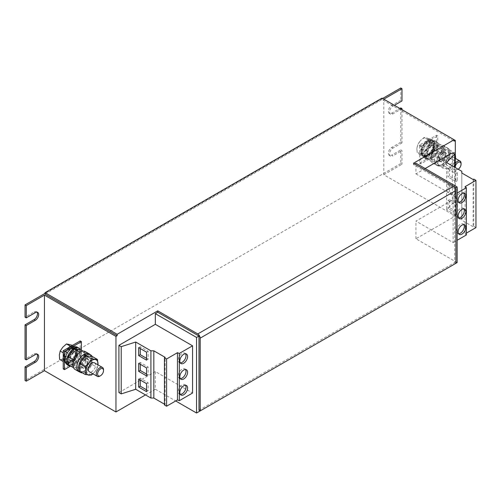 <?xml version="1.0" encoding="UTF-8"?>
<svg xmlns="http://www.w3.org/2000/svg" width="501" height="501" viewBox="0 0 501 501"><rect width="100%" height="100%" fill="white"/><g stroke="black" fill="none" stroke-linecap="round" stroke-linejoin="round"><path stroke-width="0.38" stroke-dasharray="2.5 1.88" d="M185.545 353.781A5.486 3.169 120 0 0 184.869 353.13A5.486 3.169 120 0 0 180.642 354.595A5.486 3.169 120 0 0 178.25 360.119A5.486 3.169 120 0 0 179.383 362.63A5.486 3.169 120 0 0 180.291 362.881M185.545 385.269A5.486 3.169 120 0 0 184.869 384.618A5.486 3.169 120 0 0 180.642 386.083A5.486 3.169 120 0 0 178.25 391.607A5.486 3.169 120 0 0 179.383 394.118A5.486 3.169 120 0 0 180.291 394.368M185.545 369.525A5.486 3.169 120 0 0 184.869 368.874A5.486 3.169 120 0 0 180.642 370.339A5.486 3.169 120 0 0 178.25 375.863A5.486 3.169 120 0 0 179.383 378.374A5.486 3.169 120 0 0 180.291 378.624M463.826 193.117A5.486 3.169 120 0 0 463.149 192.465A5.486 3.169 120 0 0 458.922 193.931A5.486 3.169 120 0 0 456.53 199.454A5.486 3.169 120 0 0 457.67 201.966A5.486 3.169 120 0 0 458.572 202.216M463.826 224.605A5.486 3.169 120 0 0 463.149 223.953A5.486 3.169 120 0 0 458.922 225.425A5.486 3.169 120 0 0 456.53 230.942A5.486 3.169 120 0 0 457.67 233.453A5.486 3.169 120 0 0 458.572 233.71M463.826 208.861A5.486 3.169 120 0 0 463.149 208.209A5.486 3.169 120 0 0 458.922 209.675A5.486 3.169 120 0 0 456.53 215.198A5.486 3.169 120 0 0 457.67 217.71A5.486 3.169 120 0 0 458.572 217.96M76.302 351.865A8.573 4.947 120 0 0 76.158 349.798A8.573 4.947 120 0 0 76.127 349.66A8.573 4.947 120 0 0 74.68 347.462A8.573 4.947 120 0 0 74.58 347.4A8.573 4.947 120 0 0 74.543 347.375A8.573 4.947 120 0 0 72.019 347.087A8.573 4.947 120 0 0 71.881 347.118A8.573 4.947 120 0 0 68.881 348.777A8.573 4.947 120 0 0 68.743 348.896A8.573 4.947 120 0 0 66.113 352.084A8.573 4.947 120 0 0 66.013 352.259A8.573 4.947 120 0 0 64.46 356.117A8.573 4.947 120 0 0 64.416 356.299A8.573 4.947 120 0 0 64.216 357.733A8.573 4.947 120 0 0 64.36 359.793L65.612 358.866L64.391 359.937A8.573 4.947 120 0 0 65.838 362.135L66.833 360.657L65.938 362.198A8.573 4.947 120 0 0 65.975 362.223A8.573 4.947 120 0 0 68.499 362.511L68.975 360.877L68.637 362.48A8.573 4.947 120 0 0 71.637 360.82L71.461 359.467L71.775 360.701A8.573 4.947 120 0 0 74.405 357.514L73.622 356.812L74.505 357.338A8.573 4.947 120 0 0 76.058 353.481L74.881 353.612L76.096 353.299A8.573 4.947 120 0 0 76.302 351.865M69.044 347.381L63.89 353.199L63.608 357.382A8.573 4.947 -60 0 1 67.046 349.635A8.573 4.947 -60 0 1 73.09 346.698A8.573 4.947 -60 0 1 73.935 347.024A8.573 4.947 -60 0 1 75.695 351.514L75.97 347.325L72.557 345.352M72.044 346.354L71.543 348.721L72.044 346.354A9.425 5.442 -60 0 0 68.8 348.132L69.057 350.124L68.593 348.308A9.425 5.442 -60 0 0 65.744 351.746L66.896 352.785L65.587 352.003A9.425 5.442 -60 0 0 63.896 356.18L64.047 356.568L65.637 355.986L63.834 356.449A9.425 5.442 -60 0 0 63.752 360.244L64.36 359.793A8.573 4.947 120 0 0 64.391 359.937L63.802 360.451A9.425 5.442 -60 0 0 65.355 362.843L65.838 362.135A8.573 4.947 120 0 0 65.938 362.198L65.506 362.937A9.425 5.442 -60 0 0 65.543 362.962A9.425 5.442 -60 0 0 68.274 363.294L68.687 363.369L68.975 360.877M69.113 363.613L69.119 363.782A9.425 5.442 -60 0 1 66.395 363.45A9.425 5.442 -60 0 1 66.351 363.425L66.207 363.338A9.425 5.442 -60 0 1 64.654 360.939L64.604 360.733A9.425 5.442 -60 0 1 64.685 356.937L64.742 356.668A9.425 5.442 -60 0 1 66.433 352.491L66.589 352.234A9.425 5.442 -60 0 1 69.439 348.796L69.645 348.621A9.425 5.442 -60 0 1 72.889 346.842L73.096 346.792A9.425 5.442 -60 0 1 75.82 347.124A9.425 5.442 -60 0 1 75.864 347.149L76.008 347.243A9.425 5.442 -60 0 1 77.561 349.635L77.611 349.848A9.425 5.442 -60 0 1 77.53 353.637L77.473 353.906A9.425 5.442 -60 0 1 75.776 358.083L75.626 358.34A9.425 5.442 -60 0 1 72.777 361.778L72.57 361.954A9.425 5.442 -60 0 1 69.326 363.732L69.821 361.371L69.326 363.732M63.752 360.244L64.015 360.57L65.612 358.866M65.355 362.843L65.712 363.062L66.833 360.657M103.525 369.807A5.142 2.968 -60 0 1 103.513 370.145A5.142 2.968 -60 0 1 99.887 376.101M94.526 362.868A5.142 2.968 -60 0 1 95.578 365.561A5.142 2.968 -60 0 1 93.211 370.54A5.142 2.968 -60 0 1 89.385 371.78M82.026 365.448A5.142 2.968 -60 0 1 84.393 360.469A5.142 2.968 -60 0 1 88.22 359.23A5.142 2.968 -60 0 1 89.278 361.922A5.142 2.968 -60 0 1 86.911 366.901A5.142 2.968 -60 0 1 83.078 368.141A5.142 2.968 -60 0 1 82.026 365.448M80.448 364.54A5.142 2.968 -60 0 1 82.815 359.561A5.142 2.968 -60 0 1 86.648 358.321A5.142 2.968 -60 0 1 87.7 361.014A5.142 2.968 -60 0 1 85.333 365.987A5.142 2.968 -60 0 1 81.506 367.227A5.142 2.968 -60 0 1 80.448 364.54M79.953 372.074A10.283 5.937 120 0 0 84.074 371.172A10.283 5.937 120 0 0 90.512 362.968A10.283 5.937 120 0 0 90.067 354.558M75.056 369.444A10.283 5.937 120 0 0 80.198 368.936A10.283 5.937 120 0 0 86.917 359.868A10.283 5.937 120 0 0 85.339 351.633M70.272 358.66A5.142 2.968 -60 0 1 72.639 353.687A5.142 2.968 -60 0 1 76.465 352.447A5.142 2.968 -60 0 1 77.517 355.134A5.142 2.968 -60 0 1 75.15 360.113A5.142 2.968 -60 0 1 71.324 361.353A5.142 2.968 -60 0 1 70.272 358.66M68.693 357.752A5.142 2.968 -60 0 1 71.061 352.773A5.142 2.968 -60 0 1 74.887 351.533A5.142 2.968 -60 0 1 75.945 354.226A5.142 2.968 -60 0 1 73.578 359.198A5.142 2.968 -60 0 1 69.745 360.444A5.142 2.968 -60 0 1 68.693 357.752M421.354 154.02A9.425 5.442 -60 0 0 422.907 156.418L423.264 156.631L424.385 154.227L423.051 156.512A9.425 5.442 -60 0 0 423.094 156.537A9.425 5.442 -60 0 0 425.819 156.863L426.232 156.938L426.52 154.452L426.182 156.049A8.573 4.947 120 0 0 429.182 154.389L429.269 155.034L429.683 154.984L429.006 153.043L429.319 154.27A8.573 4.947 120 0 0 431.95 151.083L432.689 151.289L431.167 150.381L432.05 150.914A8.573 4.947 120 0 0 433.603 147.05L432.432 147.181L433.647 146.868A8.573 4.947 120 0 0 433.847 145.434A8.573 4.947 120 0 0 433.709 143.374A8.573 4.947 120 0 0 433.672 143.23A8.573 4.947 120 0 0 432.225 141.031A8.573 4.947 120 0 0 432.131 140.969A8.573 4.947 120 0 0 432.094 140.95A8.573 4.947 120 0 0 429.564 140.656A8.573 4.947 120 0 0 429.426 140.693A8.573 4.947 120 0 0 426.426 142.353A8.573 4.947 120 0 0 426.288 142.472A8.573 4.947 120 0 0 423.664 145.653A8.573 4.947 120 0 0 423.558 145.829A8.573 4.947 120 0 0 422.005 149.686A8.573 4.947 120 0 0 421.967 149.868A8.573 4.947 120 0 0 421.767 151.308A8.573 4.947 120 0 0 421.905 153.369L423.157 152.442L421.566 154.145L423.157 152.442M433.515 140.9L427.754 139.647L421.435 146.768L421.159 150.958A8.573 4.947 -60 0 1 424.591 143.211A8.573 4.947 -60 0 1 430.635 140.274A8.573 4.947 -60 0 1 431.486 140.599A8.573 4.947 -60 0 1 433.24 145.083L433.515 140.9L429.814 138.758L429 142.635A8.573 4.947 120 0 0 426.395 137.825A8.573 4.947 120 0 0 420.352 140.762L424.053 137.512L429.814 138.758M426.658 157.182L426.67 157.358A9.425 5.442 -60 0 1 423.94 157.026A9.425 5.442 -60 0 1 423.896 157.001L423.752 156.907A9.425 5.442 -60 0 1 422.199 154.515L422.149 154.302A9.425 5.442 -60 0 1 422.23 150.513L422.293 150.244A9.425 5.442 -60 0 1 423.984 146.067L424.134 145.81A9.425 5.442 -60 0 1 426.99 142.372L427.19 142.196A9.425 5.442 -60 0 1 430.434 140.412L430.641 140.368A9.425 5.442 -60 0 1 433.365 140.693A9.425 5.442 -60 0 1 433.409 140.718L433.553 140.812A9.425 5.442 -60 0 1 435.106 143.211L435.156 143.418A9.425 5.442 -60 0 1 435.075 147.213L435.018 147.482A9.425 5.442 -60 0 1 433.327 151.653L433.171 151.909A9.425 5.442 -60 0 1 430.321 155.348L430.115 155.529A9.425 5.442 -60 0 1 426.871 157.308L427.372 154.941L426.871 157.308M429.589 139.923L429.088 142.29L429.589 139.923A9.425 5.442 -60 0 0 426.345 141.702L426.351 142.002M421.566 154.145L421.303 153.813A9.425 5.442 -60 0 1 421.385 150.018L421.441 149.749A9.425 5.442 -60 0 1 423.132 145.578L423.289 145.321A9.425 5.442 -60 0 1 426.138 141.883M427.816 152.229A5.142 2.968 -60 0 1 430.184 147.256A5.142 2.968 -60 0 1 434.01 146.016A5.142 2.968 -60 0 1 435.068 148.709A5.142 2.968 -60 0 1 432.701 153.682A5.142 2.968 -60 0 1 428.869 154.922A5.142 2.968 -60 0 1 427.816 152.229M426.245 151.321A5.142 2.968 -60 0 1 428.605 146.348A5.142 2.968 -60 0 1 432.438 145.108A5.142 2.968 -60 0 1 433.49 147.801A5.142 2.968 -60 0 1 431.123 152.774A5.142 2.968 -60 0 1 427.297 154.014A5.142 2.968 -60 0 1 426.245 151.321M437.742 145.71A10.283 5.937 120 0 0 431.023 154.771A10.283 5.937 120 0 0 432.601 163.013A10.283 5.937 120 0 0 437.742 162.506A10.283 5.937 120 0 0 444.462 153.444A10.283 5.937 120 0 0 442.884 145.202A10.283 5.937 120 0 0 437.742 145.71M441.625 147.952A10.283 5.937 120 0 0 434.906 157.013A10.283 5.937 120 0 0 436.484 165.255A10.283 5.937 120 0 0 441.625 164.748A10.283 5.937 120 0 0 448.339 155.679A10.283 5.937 120 0 0 446.767 147.444A10.283 5.937 120 0 0 441.625 147.952M439.571 159.017A5.142 2.968 -60 0 1 441.938 154.045A5.142 2.968 -60 0 1 445.771 152.805A5.142 2.968 -60 0 1 446.823 155.498A5.142 2.968 -60 0 1 444.456 160.47A5.142 2.968 -60 0 1 440.63 161.71A5.142 2.968 -60 0 1 439.571 159.017M437.999 158.109A5.142 2.968 -60 0 1 440.366 153.137A5.142 2.968 -60 0 1 444.193 151.897A5.142 2.968 -60 0 1 445.245 154.584A5.142 2.968 -60 0 1 442.878 159.562A5.142 2.968 -60 0 1 439.051 160.802A5.142 2.968 -60 0 1 437.999 158.109M458.19 169.238A4.19 2.417 -60 0 1 458.108 169.288A4.19 2.417 -60 0 1 455.152 167.303A4.19 2.417 -60 0 1 455.321 166.313M461.07 163.376A5.142 2.968 -60 0 1 461.058 163.714A5.142 2.968 -60 0 1 457.432 169.676A5.142 2.968 -60 0 1 454.864 169.927A5.142 2.968 -60 0 1 453.812 167.24A5.142 2.968 -60 0 1 455.321 163.282M445.877 162.656A5.142 2.968 -60 0 1 448.245 157.683A5.142 2.968 -60 0 1 452.071 156.444A5.142 2.968 -60 0 1 453.123 159.136A5.142 2.968 -60 0 1 450.756 164.109A5.142 2.968 -60 0 1 446.93 165.349A5.142 2.968 -60 0 1 445.877 162.656M63.226 368.936L80.198 359.136L80.198 340.943M72.57 361.954L72.307 359.962L72.777 361.778M75.626 358.34L74.467 357.301L75.776 358.083M77.473 353.906L75.732 354.101L77.53 353.637M77.611 349.848L75.751 351.22L77.561 349.635M76.008 347.243L74.53 349.429L75.864 347.149M73.096 346.792L72.388 349.21L72.889 346.842M69.645 348.621L69.908 350.619L69.439 348.796M66.589 352.234L67.741 353.274L66.433 352.491M64.742 356.668L66.483 356.474L64.685 356.937M64.604 360.733L66.464 359.355L64.654 360.939M66.207 363.338L67.685 361.146L66.351 363.425M69.119 363.782L69.821 361.371M80.198 359.136L81.406 359.837L70.516 366.125M81.406 359.837L81.406 350.199M71.925 347.97L71.925 351.552L72.714 351.095L72.714 348.427M67.266 364.747A10.114 5.837 120 0 0 77.373 358.91A10.114 5.837 120 0 0 77.373 347.231M436.534 135.214L436.534 153.406L419.562 163.207L419.562 145.014L436.534 135.214L437.742 135.915L437.742 154.108L420.777 163.908L420.777 145.71L437.742 135.915M426.67 157.358L427.372 154.941M430.115 155.529L429.852 153.531L430.321 155.348M433.171 151.909L432.019 150.87L433.327 151.653M435.018 147.482L433.277 147.676L435.075 147.213M435.156 143.418L433.302 144.795L435.106 143.211M433.553 140.812L432.075 143.004L433.409 140.718M430.641 140.368L429.939 142.779L430.434 140.412M427.19 142.196L427.453 144.188L426.99 142.372M424.134 145.81L425.293 146.849L423.984 146.067M422.293 150.244L424.028 150.049L422.23 150.513M422.149 154.302L424.009 152.93L422.199 154.515M423.752 156.907L425.23 154.721L423.896 157.001M434.924 140.8A10.114 5.837 120 0 1 434.924 152.479A10.114 5.837 120 0 1 424.81 158.316A10.114 5.837 120 0 1 423.188 150.469A10.114 5.837 120 0 1 429.47 141.545L429.47 145.121L430.259 144.664L430.259 141.088A10.114 5.837 120 0 1 434.924 140.8L436.496 141.714A10.114 5.837 120 0 0 431.837 141.996L430.259 141.088M414.715 163.902L413.507 164.604L454.714 188.395L455.215 188.107M382.595 98.478L45.046 293.361M457.137 262.574L415.93 238.777L455.321 216.037L383.81 174.755L383.81 99.179L454.106 139.76M45.046 294.062L381.994 99.53L454.106 141.163M400.775 107.922L400.775 142.215L401.99 142.91L401.99 109.675M400.775 149.912L401.99 150.613L401.99 164.253L400.775 163.558L400.775 149.912L391.688 155.16L392.897 155.861L401.99 150.613M400.775 87.982L400.775 100.225L401.99 100.926M401.99 142.91L392.897 148.158A4.716 2.724 120 0 0 389.822 152.317A4.716 2.724 120 0 0 390.542 156.093A4.716 2.724 120 0 0 392.897 155.861M394.412 105.298L392.897 106.174A4.716 2.724 120 0 0 389.822 110.326A4.716 2.724 120 0 0 390.542 114.103A4.716 2.724 120 0 0 392.897 113.871L401.082 109.149M383.81 174.755L401.99 164.253M419.562 163.207L420.777 163.908M419.562 145.014L420.777 145.71M455.321 216.037L455.321 167.578M436.534 153.406L437.742 154.108M425.167 168.543L415.93 173.878L415.93 163.207M452.347 152.849L452.347 200.081L415.93 221.11L453.136 242.59L453.136 195.359L457.137 193.048M415.93 238.777L415.93 221.11M415.93 173.878L453.136 195.359M198.978 410.219L454.714 262.574L454.714 188.395M145.497 394.913L155.341 389.227L155.341 371.56L192.553 393.041M155.341 389.227L175.676 400.963M118.919 392.584L155.341 371.56M400.775 142.215L391.688 147.463A4.716 2.724 120 0 0 388.607 151.615A4.716 2.724 120 0 0 389.333 155.391A4.716 2.724 120 0 0 391.688 155.16M400.775 163.558L25.05 380.478M37.024 354.144A4.716 2.724 120 0 0 36.498 353.656A4.716 2.724 120 0 0 34.143 353.888L25.05 359.136M37.024 312.154A4.716 2.724 120 0 0 36.498 311.672A4.716 2.724 120 0 0 34.143 311.904L25.05 317.152M400.775 100.225L391.688 105.473A4.716 2.724 120 0 0 388.607 109.631A4.716 2.724 120 0 0 389.333 113.408A4.716 2.724 120 0 0 391.688 113.17L399.867 108.448M413.507 163.207L413.507 164.604M381.994 98.127L381.994 99.53M454.714 262.574L455.923 263.269M164.441 404.971L165.136 404.57L165.136 357.338M165.136 404.57L164.441 404.169M473.802 179.126L473.802 226.364L473.113 226.765L461.803 220.233L461.803 218.555L446.591 209.775L454.632 201.402L452.347 200.081M473.113 179.527L473.113 226.765M461.803 173.002L461.803 220.233M461.803 171.323L461.803 218.555M449.56 207.608L449.56 199.63L457.438 204.176L457.438 212.155L449.56 207.608L447.988 208.516L447.988 200.538L449.56 199.63M449.56 176.114L449.56 168.136L457.438 172.688L457.438 180.667L449.56 176.114L447.988 177.028L447.988 169.05L449.56 168.136M449.56 191.858L449.56 183.886L457.438 188.432L457.438 196.411L449.56 191.858L447.988 192.772L447.988 184.794L449.56 183.886M446.591 162.543L446.591 209.775M454.632 167.184L454.632 201.402M453.136 242.59L457.137 240.286M466.375 234.95L465.078 233.879L466.375 233.134M465.078 186.648L465.078 233.879M475.95 227.604L473.802 226.364M429.47 141.545L431.048 142.453L431.048 146.029L431.837 145.578L431.474 145.791L430.259 144.664M430.954 146.261C427.654 148.954 427.265 152.642 427.56 153.118L428.461 154.79A5.229 3.019 120 0 0 433.691 151.772A5.229 3.019 120 0 0 433.691 145.735L432.845 145.24C433.622 145.071 433.847 146.38 433.515 149.166C431.449 154.659 427.672 155.066 427.616 154.295L428.461 154.79A5.229 3.019 120 0 1 427.591 150.851A5.229 3.019 120 0 1 430.685 146.242L431.048 146.029L429.833 145.753A5.229 3.019 120 0 0 426.746 150.363A5.229 3.019 120 0 0 427.616 154.295A5.229 3.019 120 0 0 432.845 151.277A5.229 3.019 120 0 0 432.845 145.24A5.229 3.019 120 0 0 430.622 145.296M429.47 145.121L429.833 145.753M431.837 141.996L431.837 143.261A8.573 4.947 120 0 0 431.048 143.712A8.573 4.947 -60 0 0 428.411 146.16L431.981 142.704L438.043 143.242L437.505 146.968L438.043 151.321L434.473 154.778L431.981 158.861L425.925 158.322L425.38 153.97L425.925 150.244L428.411 146.16A8.573 4.947 120 0 0 425.38 153.97A8.573 4.947 120 0 0 428.411 158.278A8.573 4.947 120 0 0 434.473 154.778A8.573 4.947 120 0 0 437.505 146.968A8.573 4.947 120 0 0 434.473 142.66A8.573 4.947 120 0 0 431.837 143.261L431.837 145.578L431.474 145.791A5.229 3.019 120 0 1 433.691 145.735L431.712 145.822M431.048 142.453A10.114 5.837 120 0 0 424.76 151.377A10.114 5.837 120 0 0 426.382 159.23A10.114 5.837 120 0 0 436.496 153.387A10.114 5.837 120 0 0 436.496 141.714M441.594 152.542A5.229 3.019 120 0 0 438.5 157.151A5.229 3.019 120 0 0 439.371 161.084L440.222 161.572A5.229 3.019 120 0 1 439.352 157.64A5.229 3.019 120 0 1 442.439 153.03L442.803 152.818L442.439 153.03L441.231 151.909L441.231 148.334L442.803 149.242L442.803 152.818L443.592 152.367L442.383 152.085L442.02 151.452L442.02 147.876L443.592 148.784L443.592 150.049A8.573 4.947 120 0 0 442.803 150.5A8.573 4.947 -60 0 0 440.166 152.949A8.573 4.947 120 0 0 437.141 160.758A8.573 4.947 120 0 0 440.166 165.067A8.573 4.947 120 0 0 446.228 161.566A8.573 4.947 120 0 0 449.259 153.757A8.573 4.947 120 0 0 446.228 149.448A8.573 4.947 120 0 0 443.592 150.049L443.592 152.367L443.228 152.573A5.229 3.019 120 0 1 445.452 152.517L443.473 152.611M442.803 149.242A10.114 5.837 120 0 0 436.521 158.166A10.114 5.837 120 0 0 438.143 166.013A10.114 5.837 120 0 0 448.257 160.176A10.114 5.837 120 0 0 448.257 148.496A10.114 5.837 120 0 0 443.592 148.784M441.231 151.909L442.02 151.452M441.231 148.334A10.114 5.837 120 0 0 434.943 157.258A10.114 5.837 120 0 0 436.565 165.105A10.114 5.837 120 0 0 446.679 159.268A10.114 5.837 120 0 0 446.679 147.588A10.114 5.837 120 0 0 442.02 147.876M440.774 146.298A8.573 4.947 -60 0 1 443.805 150.607A8.573 4.947 -60 0 1 440.774 158.422A8.573 4.947 -60 0 1 434.711 161.917L431.142 161.335L431.687 157.608A8.573 4.947 -60 0 1 434.711 149.799A8.573 4.947 -60 0 1 440.774 146.298L443.266 146.254L443.805 150.607L443.266 154.339L440.774 158.422L437.204 161.879L434.711 161.917A8.573 4.947 120 0 1 431.687 157.608L431.142 153.256L434.711 149.799L437.204 145.716L440.774 146.298M438.043 143.242L443.266 146.254M438.043 151.321L443.266 154.339M431.981 142.704L437.204 145.716M425.925 150.244L431.142 153.256M425.925 158.322L431.142 161.335M431.981 158.861L437.204 161.879M455.522 158.435L455.021 161.128L452.528 165.205A8.573 4.947 -60 0 1 446.472 168.705L442.897 168.123L443.441 164.397A8.573 4.947 120 0 0 446.472 168.705L448.959 168.662L452.528 165.205A8.573 4.947 -60 0 0 455.503 158.422M437.68 157.026L437.141 160.758L437.68 165.111L443.742 165.649L446.228 161.566L449.798 158.109L449.259 153.757L449.798 150.031L443.742 149.492L440.166 152.949L437.68 157.026L442.897 160.044L443.441 164.397A8.573 4.947 -60 0 1 446.472 156.588A8.573 4.947 -60 0 1 452.528 153.087A8.573 4.947 -60 0 1 455.321 155.579M442.897 160.044L446.472 156.588L448.959 152.504L455.021 153.043L455.321 154.609M449.798 150.031L455.021 153.043M449.798 158.109L455.021 161.128M443.742 149.492L448.959 152.504M437.68 165.111L442.897 168.123M443.742 165.649L448.959 168.662M429.006 153.043L429.182 154.389A8.573 4.947 120 0 0 429.319 154.27L429.683 154.984M432.325 151.421A9.425 5.442 -60 0 1 429.476 154.859M431.167 150.381L431.95 151.083A8.573 4.947 120 0 0 432.05 150.914L432.689 151.289M434.167 146.987A9.425 5.442 -60 0 1 432.476 151.164M432.432 147.181L433.603 147.05A8.573 4.947 120 0 0 433.647 146.868L434.442 146.843M434.229 146.718A9.425 5.442 -60 0 0 434.311 142.929L433.941 143.198M434.261 142.716A9.425 5.442 -60 0 0 432.707 140.324L431.229 142.509M432.563 140.23A9.425 5.442 -60 0 0 432.52 140.205A9.425 5.442 -60 0 0 429.789 139.873L429.088 142.29M426.345 141.702L426.608 143.699M423.289 145.321L424.441 146.361L423.132 145.578M421.441 149.749L423.182 149.561L421.385 150.018M421.303 153.813L421.905 153.369A8.573 4.947 120 0 0 421.936 153.506A8.573 4.947 120 0 0 423.383 155.711L424.385 154.227M422.907 156.418L423.383 155.711A8.573 4.947 120 0 0 423.483 155.767A8.573 4.947 120 0 0 423.52 155.792A8.573 4.947 120 0 0 426.05 156.08L426.52 154.452M425.819 156.863L426.05 156.08A8.573 4.947 120 0 0 426.182 156.049L426.232 156.938M429.269 155.034A9.425 5.442 -60 0 1 426.025 156.819M434.311 142.929L432.451 144.301M421.591 150.143L423.182 149.561M422.017 150.388L424.028 150.049M423.345 145.697L424.441 146.361M424.009 152.93L422.518 154.032M423.683 156.876L425.23 154.721M430.108 155.229L429.852 153.531M433.115 151.534L432.019 150.87M434.868 147.087L433.277 147.676M434.899 143.086L433.302 144.795M433.196 140.599L432.075 143.004M430.227 140.293L429.939 142.779M426.777 142.246L427.453 144.188M423.771 145.941L425.293 146.849M425.562 150.381A8.573 4.947 120 0 0 429 142.635L429.263 147.137L425.562 150.381L422.944 154.258L419.525 153.319A8.573 4.947 120 0 0 425.562 150.381M416.913 148.509A8.573 4.947 120 0 0 419.525 153.319L417.183 153.005L416.913 148.509A8.573 4.947 -60 0 1 420.352 140.762L417.734 144.632L416.913 148.509M432.964 149.273L433.24 145.083A8.573 4.947 -60 0 1 429.808 152.83A8.573 4.947 -60 0 1 423.765 155.767A8.573 4.947 -60 0 1 422.913 155.442A8.573 4.947 -60 0 1 421.159 150.958L420.884 155.141L426.645 156.393L432.964 149.273L429.263 147.137M426.645 156.393L422.944 154.258M420.884 155.141L417.183 153.005M421.435 146.768L417.734 144.632M427.754 139.647L424.053 137.512M92.253 356.462L91.714 360.188L92.253 364.54L97.47 367.552L94.983 371.636L92.917 373.821M92.253 364.54L88.683 367.997L86.191 372.08L91.414 375.092M86.191 372.08L80.135 371.535M97.971 364.86L97.47 367.552M97.952 364.853A8.573 4.947 -60 0 1 94.983 371.636A8.573 4.947 -60 0 1 92.81 373.759M83.68 354.758L83.68 358.334L84.894 359.461A5.229 3.019 120 0 0 81.801 364.07A5.229 3.019 120 0 0 82.671 368.003A5.229 3.019 120 0 0 87.9 364.985A5.229 3.019 120 0 0 87.9 358.948A5.229 3.019 120 0 0 85.684 359.004L86.047 358.791L86.047 356.474A8.573 4.947 120 0 0 85.258 356.931L85.258 359.248L86.047 358.791L84.832 358.516L84.469 357.883L84.469 355.215M85.258 356.687L85.258 356.931A8.573 4.947 -60 0 0 82.621 359.374A8.573 4.947 120 0 0 79.59 367.183A8.573 4.947 120 0 0 82.621 371.498A8.573 4.947 120 0 0 88.683 367.997A8.573 4.947 120 0 0 91.714 360.188A8.573 4.947 120 0 0 88.683 355.873A8.573 4.947 120 0 0 86.047 356.474L86.047 356.036M80.498 349.673L79.953 353.399L80.498 357.752L85.715 360.764L83.229 364.847L79.653 368.304L73.522 367.721M80.498 357.752L76.922 361.208L74.436 365.292L79.653 368.304M74.436 365.292L68.374 364.747M73.741 360.394L74.135 364.033L73.597 367.765M73.597 359.68L77.167 356.224L79.653 352.147L85.715 352.685L86.26 357.038L85.715 360.764M83.078 351.163L85.715 352.685M71.925 351.552L73.14 352.673A5.229 3.019 120 0 0 70.046 357.282A5.229 3.019 120 0 0 70.917 361.215A5.229 3.019 120 0 0 76.146 358.196A5.229 3.019 120 0 0 76.146 352.159A5.229 3.019 120 0 0 73.923 352.216L74.286 352.003L74.286 349.685A8.573 4.947 120 0 0 73.503 350.143L73.503 352.46L74.286 352.003L73.923 352.216L72.714 351.095M73.503 349.898L73.503 350.143A8.573 4.947 -60 0 0 70.866 352.585A8.573 4.947 120 0 0 67.835 360.394A8.573 4.947 120 0 0 70.866 364.709A8.573 4.947 120 0 0 76.922 361.208A8.573 4.947 120 0 0 79.953 353.399A8.573 4.947 120 0 0 76.922 349.091A8.573 4.947 120 0 0 74.286 349.685L74.286 349.247M83.229 352.729A8.573 4.947 -60 0 1 86.26 357.038A8.573 4.947 -60 0 1 83.229 364.847A8.573 4.947 -60 0 1 77.167 368.348A8.573 4.947 120 0 1 74.135 364.033A8.573 4.947 -60 0 1 77.167 356.224A8.573 4.947 -60 0 1 83.229 352.729M83.68 358.334L84.469 357.883M79.02 371.535A10.114 5.837 120 0 0 89.134 365.692A10.114 5.837 120 0 0 89.134 354.019M82.521 372.919A10.114 5.837 120 0 0 90.675 366.657A10.114 5.837 120 0 0 92.121 356.43M84.894 359.461L85.258 359.248L84.894 359.461M70.766 366.131A10.114 5.837 120 0 0 78.92 359.875A10.114 5.837 120 0 0 80.36 349.642M73.14 352.673L73.503 352.46L73.14 352.673M68.274 363.294L68.499 362.511A8.573 4.947 120 0 0 68.637 362.48L68.687 363.369M63.896 356.18L65.637 355.986M65.744 351.746L66.896 352.785M68.8 348.132L69.057 350.124M73.685 348.94L75.012 346.661A9.425 5.442 -60 0 0 74.975 346.636A9.425 5.442 -60 0 0 72.244 346.304L71.543 348.721M75.163 346.755A9.425 5.442 -60 0 1 76.716 349.147L74.906 350.731L76.716 349.147M68.474 363.244A9.425 5.442 -60 0 0 71.718 361.465L71.637 360.82A8.573 4.947 120 0 0 71.775 360.701L71.925 361.29A9.425 5.442 -60 0 0 74.774 357.852L74.405 357.514A8.573 4.947 120 0 0 74.505 357.338L74.931 357.595A9.425 5.442 -60 0 0 76.622 353.418L76.058 353.481A8.573 4.947 120 0 0 76.096 353.299L76.684 353.149A9.425 5.442 -60 0 0 76.759 349.354L76.39 349.629M71.718 361.465L72.138 361.409L71.461 359.467M74.774 357.852L75.144 357.714L73.622 356.812M76.622 353.418L74.881 353.612M76.759 349.354L74.906 350.731M64.472 356.818L66.483 356.474M66.464 359.355L64.973 360.457M66.138 363.306L67.685 361.146M72.564 361.653L72.307 359.962M75.563 357.958L74.467 357.301M77.317 353.518L75.732 354.101M77.348 349.516L75.751 351.22M75.651 347.024L74.53 349.429M72.676 346.717L72.388 349.21M69.226 348.677L69.908 350.619M66.226 352.372L67.741 353.274M72.269 345.189L71.449 349.065A8.573 4.947 120 0 0 68.844 344.25A8.573 4.947 120 0 0 62.807 347.187A8.573 4.947 -60 0 0 59.368 354.933A8.573 4.947 120 0 0 61.974 359.749A8.573 4.947 120 0 0 68.017 356.812A8.573 4.947 120 0 0 71.449 349.065L71.718 353.562L68.017 356.812L65.399 360.689L59.632 359.436M75.419 355.697L75.695 351.514A8.573 4.947 -60 0 1 72.257 359.261A8.573 4.947 -60 0 1 66.22 362.198A8.573 4.947 -60 0 1 65.368 361.872A8.573 4.947 -60 0 1 63.608 357.382L63.333 361.572L69.1 362.824L75.419 355.697L71.718 353.562M69.1 362.824L65.399 360.689M63.89 353.199L63.226 352.817M75.97 347.325L71.004 346.247M447.988 184.794L455.866 189.34L455.866 197.319L447.988 192.772M455.866 197.319L457.438 196.411M455.866 189.34L457.438 188.432M447.988 169.05L455.866 173.596L455.866 181.575L447.988 177.028M455.866 181.575L457.438 180.667M455.866 173.596L457.438 172.688M447.988 200.538L455.866 205.084L455.866 213.063L447.988 208.516M455.866 213.063L457.438 212.155M455.866 205.084L457.438 204.176M146.555 374.078L148.133 374.986L148.133 367.008L140.255 362.461L138.677 363.369M148.133 367.008L146.555 367.922M140.255 362.461L140.255 364.277M148.133 374.986L146.555 375.894M146.555 389.822L148.133 390.73L148.133 382.751L140.255 378.205L138.677 379.113M148.133 382.751L146.555 383.666M140.255 378.205L140.255 380.027M148.133 390.73L146.555 391.638M146.555 358.334L148.133 359.242L148.133 351.264L140.255 346.717L138.677 347.625M148.133 351.264L146.555 352.172M140.255 346.717L140.255 348.533M148.133 359.242L146.555 360.15M34.143 353.888L35.352 354.589M34.143 311.904L35.352 312.605M391.688 113.17L392.897 113.871M391.688 105.473L392.897 106.174M391.688 147.463L392.897 148.158M442.709 153.049C439.408 155.742 439.02 159.431 439.321 159.907L440.222 161.572A5.229 3.019 120 0 0 445.452 158.554A5.229 3.019 120 0 0 445.452 152.517L444.6 152.028A5.229 3.019 120 0 0 442.383 152.085M439.371 161.084A5.229 3.019 120 0 0 444.6 158.065A5.229 3.019 120 0 0 444.6 152.028C445.376 151.859 445.602 153.162 445.27 155.955C443.203 161.447 439.427 161.854 439.371 161.084M84.043 358.966A5.229 3.019 120 0 0 80.955 363.576A5.229 3.019 120 0 0 81.826 367.515A5.229 3.019 120 0 0 87.055 364.496A5.229 3.019 120 0 0 87.055 358.459A5.229 3.019 120 0 0 84.832 358.516M72.288 352.184A5.229 3.019 120 0 0 69.194 356.787A5.229 3.019 120 0 0 70.071 360.726A5.229 3.019 120 0 0 75.294 357.708A5.229 3.019 120 0 0 75.294 351.671A5.229 3.019 120 0 0 73.077 351.727M184.869 353.13L186.447 354.038M184.869 384.618L186.447 385.526M184.869 368.874L186.447 369.782M457.67 201.966L459.242 202.874M457.67 233.453L459.242 234.362M457.67 217.71L459.242 218.618M74.543 347.375L73.935 347.024M65.543 362.962L66.395 363.45M88.22 359.23L86.648 358.321M76.465 352.447L74.887 351.533M432.094 140.95L431.486 140.599M423.094 156.537L423.94 157.026M434.01 146.016L432.438 145.108M432.601 163.013L436.484 165.255M445.771 152.805L444.193 151.897M455.321 158.316L452.071 156.444M36.498 353.656L37.707 354.357M36.498 311.672L37.707 312.367M389.333 113.408L390.542 114.103M389.333 155.391L390.542 156.093M454.864 169.927L446.93 165.349M458.108 169.288L457.432 169.676M440.63 161.71L439.051 160.802M424.81 158.316L426.382 159.23M436.565 165.105L438.143 166.013M446.679 147.588L448.257 148.496M442.884 145.202L446.767 147.444M428.869 154.922L427.297 154.014M432.52 140.205L433.365 140.693M423.52 155.792L422.913 155.442M71.324 361.353L69.745 360.444M85.164 359.474C81.863 362.173 81.475 365.862 81.769 366.337L82.671 368.003L81.826 367.515C81.882 368.279 85.658 367.872 87.725 362.38C88.057 359.593 87.832 358.284 87.055 358.459L87.9 358.948L85.921 359.035M73.403 352.691C70.109 355.384 69.714 359.073 70.015 359.549L70.917 361.215L70.071 360.726C70.127 361.49 73.897 361.083 75.964 355.591C76.296 352.804 76.077 351.495 75.294 351.671L76.146 352.159L74.167 352.247M83.078 368.141L81.506 367.227M74.975 346.636L75.82 347.124M65.975 362.223L65.368 361.872M463.149 208.209L464.728 209.117M463.149 223.953L464.728 224.861M463.149 192.465L464.728 193.373M179.383 378.374L180.961 379.282M179.383 394.118L180.961 395.026M179.383 362.63L180.961 363.538"/><path stroke-width="0.75" d="M187.581 356.549A5.486 3.169 120 0 0 186.447 354.038A5.486 3.169 120 0 0 182.22 355.503A5.486 3.169 120 0 0 179.828 361.027A5.486 3.169 120 0 0 180.961 363.538A5.486 3.169 120 0 0 185.188 362.066A5.486 3.169 120 0 0 187.581 356.549M180.291 362.881A5.486 3.169 120 0 0 186.009 355.641A5.486 3.169 120 0 0 185.545 353.781M187.581 388.037A5.486 3.169 120 0 0 186.447 385.526A5.486 3.169 120 0 0 182.22 386.997A5.486 3.169 120 0 0 179.828 392.515A5.486 3.169 120 0 0 180.961 395.026A5.486 3.169 120 0 0 185.188 393.554A5.486 3.169 120 0 0 187.581 388.037M180.291 394.368A5.486 3.169 120 0 0 186.009 387.129A5.486 3.169 120 0 0 185.545 385.269M187.581 372.293A5.486 3.169 120 0 0 186.447 369.782A5.486 3.169 120 0 0 182.22 371.254A5.486 3.169 120 0 0 179.828 376.771A5.486 3.169 120 0 0 180.961 379.282A5.486 3.169 120 0 0 185.188 377.81A5.486 3.169 120 0 0 187.581 372.293M180.291 378.624A5.486 3.169 120 0 0 186.009 371.385A5.486 3.169 120 0 0 185.545 369.525M458.108 200.362A5.486 3.169 120 0 0 459.242 202.874A5.486 3.169 120 0 0 463.469 201.402A5.486 3.169 120 0 0 465.861 195.885A5.486 3.169 120 0 0 464.728 193.373A5.486 3.169 120 0 0 460.5 194.845A5.486 3.169 120 0 0 458.108 200.362M458.572 202.216A5.486 3.169 120 0 0 464.289 194.977A5.486 3.169 120 0 0 463.826 193.117M458.108 231.85A5.486 3.169 120 0 0 459.242 234.362A5.486 3.169 120 0 0 463.469 232.896A5.486 3.169 120 0 0 465.861 227.373A5.486 3.169 120 0 0 464.728 224.861A5.486 3.169 120 0 0 460.5 226.333A5.486 3.169 120 0 0 458.108 231.85M458.572 233.71A5.486 3.169 120 0 0 464.289 226.465A5.486 3.169 120 0 0 463.826 224.605M458.108 216.106A5.486 3.169 120 0 0 459.242 218.618A5.486 3.169 120 0 0 463.469 217.146A5.486 3.169 120 0 0 465.861 211.629A5.486 3.169 120 0 0 464.728 209.117A5.486 3.169 120 0 0 460.5 210.589A5.486 3.169 120 0 0 458.108 216.106M458.572 217.96A5.486 3.169 120 0 0 464.289 210.721A5.486 3.169 120 0 0 463.826 208.861M100.557 375.712L99.887 376.101A5.142 2.968 -60 0 1 97.313 376.357A5.142 2.968 -60 0 1 96.261 373.665A5.142 2.968 -60 0 1 98.628 368.692A5.142 2.968 -60 0 1 102.461 367.452A5.142 2.968 -60 0 1 103.525 369.807L103.525 370.583A4.19 2.417 -60 0 1 103.513 370.859A4.19 2.417 -60 0 1 100.557 375.712A4.19 2.417 -60 0 1 97.607 373.727A4.19 2.417 -60 0 1 100.676 368.805A4.19 2.417 -60 0 1 103.525 370.583M97.313 376.357L89.385 371.78A5.142 2.968 -60 0 1 88.326 369.087A5.142 2.968 -60 0 1 90.694 364.108A5.142 2.968 -60 0 1 94.526 362.868L102.461 367.452M90.067 354.558A10.283 5.937 120 0 0 89.216 353.869A10.283 5.937 120 0 0 84.074 354.376A10.283 5.937 120 0 0 77.354 363.444A10.283 5.937 120 0 0 78.933 371.679A10.283 5.937 120 0 0 79.953 372.074M89.216 353.869L85.339 351.633A10.283 5.937 120 0 0 80.198 352.14A10.283 5.937 120 0 0 73.478 361.202A10.283 5.937 120 0 0 75.056 369.444L78.933 371.679M455.321 166.313A4.19 2.417 -60 0 1 458.615 162.199A4.19 2.417 -60 0 1 461.07 164.153A4.19 2.417 -60 0 1 461.064 164.428A4.19 2.417 -60 0 1 458.19 169.238M455.321 163.282A5.142 2.968 -60 0 1 460.006 161.021A5.142 2.968 -60 0 1 461.07 163.376L461.07 164.153M64.441 369.632L63.226 368.936L63.226 350.738L80.198 340.943L81.406 341.644L64.441 351.439L64.441 369.632L70.516 366.125M81.406 350.199L81.406 341.644M72.714 348.427L72.714 347.519A10.114 5.837 120 0 1 77.373 347.231L78.951 348.139A10.114 5.837 120 0 0 74.286 348.427L72.714 347.519M68.837 365.655A10.114 5.837 120 0 1 67.215 357.808A10.114 5.837 120 0 1 73.503 348.878L71.925 347.97A10.114 5.837 120 0 0 65.637 356.894A10.114 5.837 120 0 0 67.266 364.747L68.837 365.655A10.114 5.837 120 0 0 70.766 366.131M455.215 188.107L457.137 186.998L415.93 163.207L414.715 163.902M45.046 293.361L25.05 304.909L26.265 305.604L44.445 295.108L115.95 336.396L117.165 335.695L45.046 294.062L45.046 292.659L381.994 98.127L454.106 139.76L413.507 163.207L453.499 186.297A3.426 1.979 60 0 1 455.923 190.493L200.187 338.144L200.187 410.92L455.923 263.269L455.923 190.493M383.81 99.179L401.99 88.683L400.775 87.982L382.595 98.478M455.321 140.462L454.106 139.76L454.106 141.163L455.321 140.462L455.321 167.578M399.867 108.448L400.775 107.922L401.99 108.623L401.99 109.675M26.265 367.534L26.265 381.18L25.05 380.478L25.05 366.832L26.265 367.534L35.352 362.286A4.716 2.724 120 0 0 38.433 358.134A4.716 2.724 120 0 0 37.707 354.357A4.716 2.724 120 0 0 35.352 354.589L26.265 359.837L25.05 359.136L25.05 324.848L26.265 325.55L35.352 320.302A4.716 2.724 120 0 0 38.433 316.15A4.716 2.724 120 0 0 37.707 312.367A4.716 2.724 120 0 0 35.352 312.605L26.265 317.853L26.265 305.604M26.265 359.837L26.265 325.55M394.412 105.298L401.99 100.926L401.99 88.683M401.082 109.149L401.99 108.623M457.137 193.048L466.375 187.718L465.078 186.648L475.95 180.366L473.802 179.126L473.113 179.527L461.803 173.002L461.803 171.323L446.591 162.543L454.632 154.164L452.347 152.849L425.167 168.543M175.676 400.963L196.549 413.018L457.137 262.574L457.137 186.998M196.549 413.018L196.549 337.442L198.978 336.046L198.978 410.219L200.187 410.92M164.441 404.169L153.826 398.044L150.92 398.044L135.708 389.264L121.204 393.905L118.919 392.584L118.919 345.352L155.341 324.322L155.341 313.651L196.549 337.442M155.341 324.322L192.553 345.809L192.553 393.041L179.314 400.681L179.314 353.449L177.46 352.698L166.589 358.979L164.441 357.739L165.136 357.338L153.826 350.813L150.92 350.813L135.708 342.026L121.204 346.667L118.919 345.352M26.265 381.18L44.445 370.684L115.95 411.972L115.95 336.396M115.95 411.972L145.497 394.913M44.445 370.684L44.445 295.108M63.226 350.738L64.441 351.439M25.05 304.909L25.05 317.152L26.265 317.853M25.05 366.832L34.143 361.584A4.716 2.724 120 0 0 37.03 357.99A4.716 2.724 120 0 0 37.024 354.144M25.05 324.848L34.143 319.6A4.716 2.724 120 0 0 37.03 316.006A4.716 2.724 120 0 0 37.024 312.154M198.978 336.046L157.765 312.255L155.341 313.651M200.187 338.144A3.426 1.979 -120 0 0 197.763 333.948L157.765 310.852L157.765 312.255M157.765 310.852L117.165 334.292L45.046 292.659M117.165 334.292L117.165 335.695M179.314 400.681L177.46 399.936L166.589 406.211L164.441 404.971L164.441 357.739M153.826 398.044L153.826 350.813M150.92 398.044L150.92 350.813M138.677 347.625L138.677 355.604L146.555 360.15L146.555 352.172L138.677 347.625M138.677 379.113L138.677 387.091L146.555 391.638L146.555 383.666L138.677 379.113M138.677 363.369L138.677 371.347L146.555 375.894L146.555 367.922L138.677 363.369M135.708 389.264L135.708 342.026M121.204 393.905L121.204 346.667M192.553 345.809L179.314 353.449M177.46 399.936L177.46 352.698M166.589 406.211L166.589 358.979M454.632 154.164L454.632 167.184M457.137 240.286L466.375 234.95L466.375 187.718M466.375 233.134L475.95 227.604L475.95 180.366M455.321 155.579A8.573 4.947 -60 0 1 455.559 157.395L455.522 158.435M455.321 154.609L455.559 157.395A8.573 4.947 -60 0 1 455.503 158.422M92.917 373.821L91.414 375.092L85.352 374.548L80.135 371.535L79.59 367.183L80.135 363.457L85.352 366.469L85.896 370.821L85.352 374.548M85.352 366.469L88.921 363.012L91.414 358.929L97.47 359.474L97.971 364.86M80.135 363.457L82.621 359.374L86.191 355.917L91.414 358.929M86.191 355.917L92.253 356.462L97.47 359.474M92.81 373.759A8.573 4.947 -60 0 1 88.921 375.136A8.573 4.947 120 0 1 85.896 370.821A8.573 4.947 -60 0 1 88.921 363.012A8.573 4.947 -60 0 1 94.983 359.518A8.573 4.947 -60 0 1 98.014 363.826A8.573 4.947 -60 0 1 97.952 364.853M73.741 360.394L73.597 359.68L68.374 356.668L67.835 360.394L68.374 364.747L73.522 367.721M79.421 352.635L79.653 352.147L74.436 349.128L80.498 349.673L83.078 351.163M68.374 356.668L70.866 352.585L74.436 349.128M84.469 355.215L84.469 354.301A10.114 5.837 120 0 1 89.134 354.019L90.706 354.927A10.114 5.837 120 0 0 86.047 355.215L84.469 354.301M80.592 372.443A10.114 5.837 120 0 1 78.97 364.596A10.114 5.837 120 0 1 85.258 355.666L83.68 354.758A10.114 5.837 120 0 0 77.398 363.682A10.114 5.837 120 0 0 79.02 371.535L80.592 372.443A10.114 5.837 120 0 0 82.521 372.919M92.121 356.43A10.114 5.837 120 0 0 90.706 354.927M85.258 355.666L85.258 356.687M86.047 356.036L86.047 355.215M80.36 349.642A10.114 5.837 120 0 0 78.951 348.139M73.503 348.878L73.503 349.898M74.286 349.247L74.286 348.427M63.226 361.509L59.632 359.436L59.368 354.933L60.189 351.063L62.807 347.187L66.501 343.937L72.557 345.352M63.226 352.817L60.189 351.063M71.004 346.247L70.203 346.072L69.044 347.381M70.203 346.072L66.501 343.937M140.255 364.277L140.255 370.439L138.677 371.347M140.255 370.439L146.555 374.078M140.255 380.027L140.255 386.183L138.677 387.091M140.255 386.183L146.555 389.822M140.255 348.533L140.255 354.695L138.677 355.604M140.255 354.695L146.555 358.334M34.143 361.584L35.352 362.286M34.143 319.6L35.352 320.302M197.763 333.948L453.499 186.297M460.006 161.021L455.321 158.316"/></g></svg>
